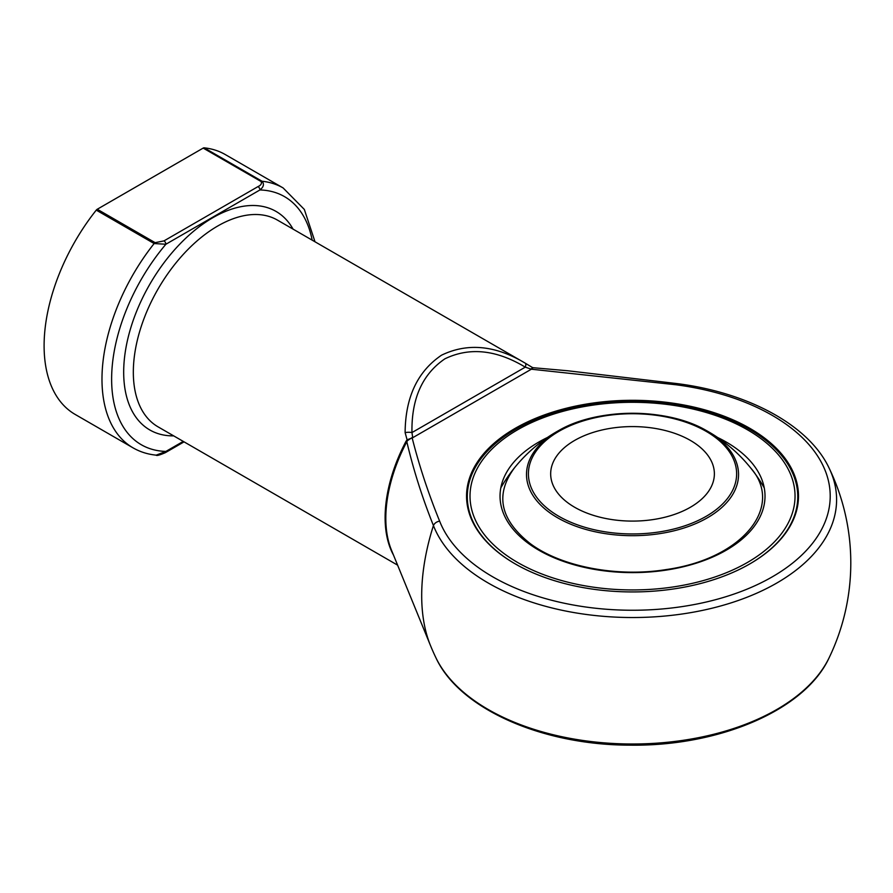 <?xml version="1.0" encoding="UTF-8"?>
<svg xmlns="http://www.w3.org/2000/svg" width="893" height="893" viewBox="0 0 893 893"><rect width="100%" height="100%" fill="white"/><g stroke="black" fill="none" stroke-linecap="round" stroke-linejoin="round"><path stroke-width="1.34" d="M574.645 507.257A81.855 47.262 180 0 1 550.668 473.837A81.855 47.262 180 0 1 632.523 426.586A81.855 47.262 180 0 1 714.378 473.837A81.855 47.262 180 0 1 663.845 517.494A81.855 47.262 180 0 1 574.645 507.257M747.441 429.779A162.515 93.821 0 0 0 475.556 471.839A162.515 93.821 0 0 0 674.583 586.746A162.515 93.821 0 0 0 747.441 429.779M515.428 564.019A165.238 95.395 180 0 1 467.285 496.709A165.238 95.395 180 0 1 569.288 408.581A165.238 95.395 180 0 1 749.361 429.254A165.238 95.395 180 0 1 797.762 496.709A165.238 95.395 180 0 1 749.629 564.019M467.285 496.709L467.285 498.35A165.238 95.395 0 0 0 469.93 515.35M795.116 515.35A165.238 95.395 0 0 0 797.762 498.35L797.762 496.709M749.886 428.361A165.964 95.819 180 0 1 795.484 514.268A165.964 95.819 180 0 1 632.523 591.936A165.964 95.819 180 0 1 469.562 514.268A165.964 95.819 180 0 1 554.709 411.483A165.964 95.819 180 0 1 749.886 428.361M675.889 384.76L531.357 369.211L532.373 367.481L525.318 363.228A6.82 2.255 120.3 0 1 525.318 363.228A6.82 2.255 120.3 0 1 525.285 367.146C496.329 349.732 469.539 346.953 444.926 358.807C422.344 374.189 411.36 398.78 411.963 432.569L412.722 437.704L412.119 437.76C419.219 465.789 428.394 493.583 439.646 521.155A197.688 114.137 0 0 0 647.079 609.941A197.688 114.137 0 0 0 829.675 504.523A197.688 114.137 0 0 0 675.889 384.76A6.82 1.217 -82.6 0 1 676.76 383.566C748.356 392.529 809.069 425.414 829.106 468.088A204.073 117.82 180 0 1 682.308 613.971A204.073 117.82 180 0 1 433.429 525.553C422.378 498.015 413.504 470.064 406.817 441.711A119.729 69.129 120 0 0 391.391 549.943L430.493 645.561A189.026 109.136 -60 0 1 433.429 525.553A6.82 5.436 158.7 0 1 439.646 521.155M393.478 555.044A119.372 68.917 -60 0 1 406.047 441.242L407.085 439.814L405.121 432.614C405.377 397.296 417.511 371.488 441.51 355.202C467.552 342.599 495.492 345.267 525.307 363.217L525.307 363.217M155.125 242.662A2.724 1.574 120 0 0 154.143 243.543A150.057 86.643 -60 0 0 133.057 447.862L75.179 414.441A150.057 86.643 -60 0 1 96.265 210.123A2.724 1.574 -60 0 1 97.248 209.252L155.125 242.662L163.966 240.898A2.724 1.574 60 0 1 165.886 244.247L154.143 243.543L96.265 210.123M163.966 240.898L257.999 186.604C261.024 185.175 262.04 183.478 261.057 181.502L203.18 148.093A2.724 1.574 -60 0 1 204.162 147.836A150.057 86.643 -60 0 1 225.237 154.534L283.114 187.943A150.057 86.643 -60 0 0 262.04 181.246C264.406 184.025 263.703 186.927 259.93 189.952L165.886 244.247A143.237 82.703 120 0 0 111.625 379.168A143.237 82.703 120 0 0 165.886 451.423A2.724 1.574 60 0 1 165.328 452.673L165.328 452.673C159.702 455.117 156.643 455.943 156.163 455.162L165.886 451.423L183.255 441.399M203.18 148.093L97.248 209.252M412.086 437.615L407.554 440.584A2.724 0.647 -135.1 0 0 407.085 439.814L412.722 437.704L531.357 369.211L525.285 367.146L411.963 432.569A6.82 2.255 -0.3 0 0 405.121 432.614M407.554 440.584L406.817 441.711L406.047 441.242M531.201 368.831A2.724 2.21 -167.1 0 0 531.458 368.865L533.244 367.726L567.725 370.762L676.76 383.566M257.999 186.604A2.724 1.574 60 0 1 259.93 189.952A143.237 82.703 120 0 1 312.182 240.172M558.906 516.344A104.113 60.11 0 0 0 733.086 489.397A104.113 60.11 0 0 0 605.577 415.781A104.113 60.11 0 0 0 558.906 516.344M707.49 431.196A106.021 61.215 180 0 1 707.49 517.761A106.021 61.215 180 0 1 557.556 517.761A106.021 61.215 180 0 1 559.252 430.236A106.021 61.215 180 0 1 705.805 430.236A106.021 61.215 180 0 1 707.49 431.196M717.581 437.47A132.499 76.497 180 0 1 726.21 442.024A132.499 76.497 180 0 1 723.419 551.774A132.499 76.497 180 0 1 533.489 546.929A132.499 76.497 180 0 1 547.465 437.47M430.493 645.561A218.272 218.272 0 0 0 435.94 657.806A204.073 117.82 0 0 0 632.523 744.003A204.073 117.82 0 0 0 829.106 657.806A218.272 218.272 0 0 0 829.106 468.088M524.504 362.748L277.422 220.091A119.372 68.917 120 0 0 217.736 226.007A119.372 68.917 120 0 0 139.755 331.191A119.372 68.917 120 0 0 158.05 426.843L397.619 565.157M173.688 435.873A126.192 72.858 -60 0 1 125.98 347.634A126.192 72.858 -60 0 1 212.914 217.658A126.192 72.858 -60 0 1 293.06 229.121M204.162 147.836L262.04 181.246A2.724 1.574 -60 0 0 261.057 181.502M764.263 487.935A151.598 151.598 0 0 0 705.805 430.236C666.848 407.71 598.198 407.71 559.252 430.236A151.598 151.598 0 0 0 500.783 487.935M750.511 467.753C784.657 506.164 743.199 558.717 666.234 569.567C617.197 577.514 561.105 566.698 530.342 543.692C500.002 519.759 494.733 494.454 514.547 467.753M435.94 657.806C459.449 708.863 542.084 745.075 629.665 745.153C719.211 746.57 805.14 710.024 829.106 657.806M315.017 241.802L304.334 209.442L283.114 187.943M133.057 447.862C140.056 451.88 147.758 454.314 156.152 455.151M165.328 452.673L184.058 441.856M532.317 367.436L533.244 367.726"/></g></svg>
